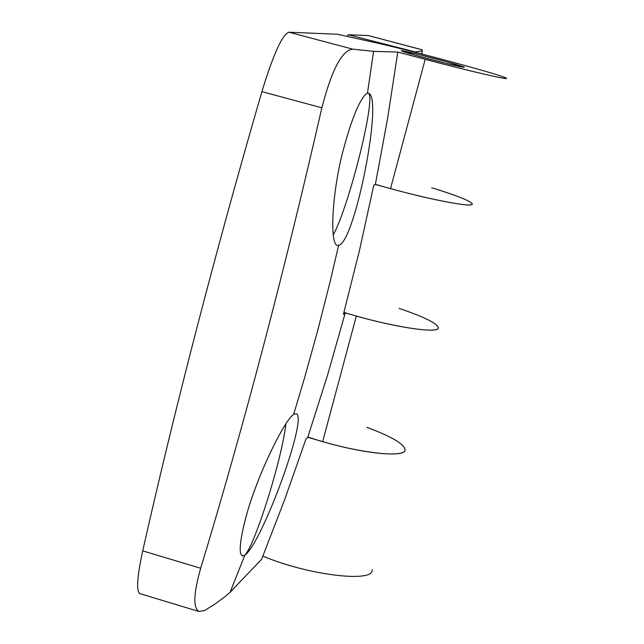 <?xml version="1.0" encoding="UTF-8"?>
<svg xmlns="http://www.w3.org/2000/svg" width="644" height="644" viewBox="0 0 644 644"><rect width="100%" height="100%" fill="white"/><g stroke="black" fill="none" stroke-linecap="round" stroke-linejoin="round"><path stroke-width="0.97" d="M347.575 36.499L348.05 34.704L415.114 51.914L422.231 50.981L422.279 49.83L368.473 35.589L348.05 34.704M372.168 569.755C374.341 583.15 307.743 575.189 262.881 556.102M366.863 427.334C390.94 436.294 403.659 443.668 405.02 449.456C407.241 459.132 353.266 452.499 307.864 437.01M345.256 312.904L327.41 375.645L307.768 437.3L305.9 439.224L284.535 500.002L261.569 559.346L230.117 592.23L225.505 596.255L214.855 604.161L204.534 610.544L199.004 611.51C192.959 607.992 193.522 593.575 200.695 568.258C243.931 425.555 284.318 272.074 321.855 107.806C331.676 69.866 341.972 50.321 352.743 49.153L373.568 51.343L397.799 52.075L387.567 118.665L375.347 184.474L373.794 185.15L359.513 250.226L343.405 314.344L345.256 312.904L356.341 316.027C399.232 328.271 440.456 333.834 438.331 327.466C441.076 334.663 389.572 326.637 343.928 312.38M431.689 187.742C456.483 195.406 469.959 200.743 472.116 203.746C475.691 208.769 421.965 198.119 375.38 184.337M413.867 54.837L401.301 50.763L419.268 54.635L447.556 62.066L464.316 67.314L446.614 63.531L413.859 54.853M352.743 49.153L288.923 32.2C282.281 34.543 273.273 54.354 261.899 91.633C215.346 252.013 175.619 405.092 142.718 550.878C137.156 576.557 136.158 590.789 139.716 593.575L140.126 593.696M288.923 32.2L337.44 34.253L374.18 42.399C411.387 50.498 505.596 76.016 506.385 78.27C509.718 80.436 468.929 70.969 425.193 59.337L390.522 188.62C433.831 200.558 474.837 208.044 472.116 203.746M367.466 93.187L368.247 93.251C383.904 94.926 354.86 243.118 338.615 245.324L337.287 245.332C330.227 244.382 331.266 199.664 341.787 155.607C350.545 121.933 358.555 101.446 365.824 94.153L367.466 93.187L373.568 51.343M293.608 414.438L296.103 413.73C308.677 415.694 262.116 543.053 244.792 555.241L242.152 555.933L240.655 553.607C239.19 547.207 241.444 533.256 247.417 511.755C259.572 470.313 285.026 419.679 293.608 414.438L304.29 378.801L317.653 330.758L330.018 282.144L338.615 245.324M429.588 59.159C451.138 64.786 462.698 67.483 464.284 67.25C463.72 65.865 398.008 48.751 401.317 50.852C403.386 51.898 412.804 54.676 429.588 59.159M397.799 52.075L425.193 59.337M375.347 184.474L390.522 188.62M438.331 327.466C436.576 323.047 423.486 316.679 399.055 308.355M307.768 437.3L322.66 441.615C365.14 454.149 406.565 457.836 405.02 449.456M368.07 93.211C377.143 93.75 349.531 205.372 333.254 234.883M285.839 423.937C282.418 457.61 254.783 546.104 244.615 555.386M422.231 50.981L421.804 54.007M422.343 49.87L368.279 35.565M230.117 592.23L244.792 555.241M356.341 316.027L322.66 441.615M200.695 568.258L142.718 550.878M321.855 107.806L261.899 91.633M198.98 611.502L139.716 593.575"/></g></svg>
